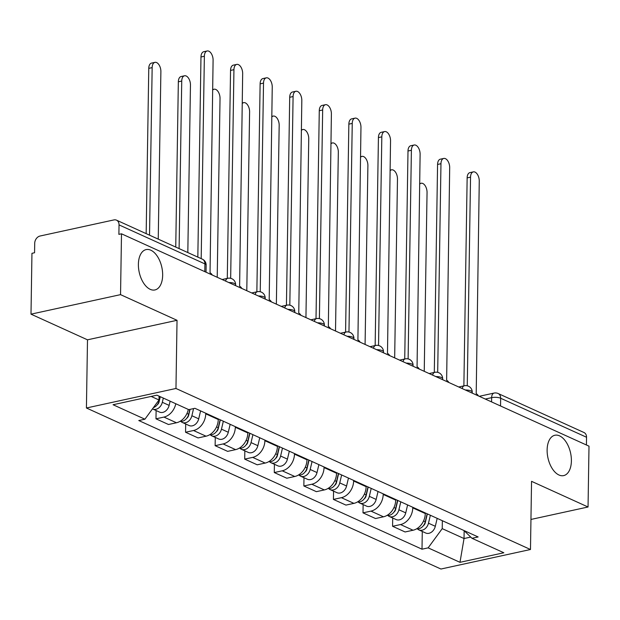 <?xml version="1.0" encoding="UTF-8"?>
<svg xmlns="http://www.w3.org/2000/svg" width="620" height="620" viewBox="0 0 620 620"><rect width="100%" height="100%" fill="white"/><g stroke="black" fill="none" stroke-linecap="round" stroke-linejoin="round"><path stroke-width="0.93" d="M547.127 449.918A20.654 11.579 -102.3 0 1 554.861 435.256A20.654 11.579 -102.3 0 1 571.392 460.947A20.654 11.579 -102.3 0 1 563.658 475.61A20.654 11.579 -102.3 0 1 547.127 449.918M138.392 264.26A20.654 11.579 -102.3 0 1 146.126 249.597A20.654 11.579 -102.3 0 1 162.657 275.28A20.654 11.579 -102.3 0 1 154.923 289.951A20.654 11.579 -102.3 0 1 138.392 264.26M120.543 294.639L31 314.162L87.498 339.822L86.42 407.991L440.936 569.028L530.48 549.506L175.964 388.476L177.033 320.3L120.543 294.639L121.497 233.802L589 446.16L588.047 506.997L531.549 481.329L530.48 549.506M31 314.162L31.953 253.324L34.565 252.751L34.712 243.28A6.456 4.929 -65.6 0 1 40.029 236.026L113.909 219.922A6.456 4.929 -65.6 0 1 116.483 220.154L202.36 259.168A6.456 4.929 114.4 0 1 204.918 263.903L119.032 224.897A6.456 4.929 -65.6 0 0 116.483 220.154M500.534 405.976L500.658 398.242A6.456 4.929 114.4 0 0 498.108 393.506L583.986 432.512A6.456 4.929 114.4 0 1 586.536 437.247L500.658 398.242A6.456 2.062 -179.1 0 0 491.644 397.653L485.282 399.048M586.419 444.982L586.536 437.247M530.952 519.444L588.047 506.997M119.032 224.897L118.885 234.368L121.497 233.802M175.793 403.752A14.841 11.338 114.4 0 1 163.944 417.082L155.984 418.818L168.493 424.499L176.46 422.762A14.841 11.338 -65.6 0 0 188.302 409.433M156.116 410.549L155.984 418.818M205.755 413.238L205.747 413.835A14.841 11.338 114.4 0 1 193.517 430.512L185.558 432.249L198.067 437.929L206.034 436.193A14.841 11.338 -65.6 0 0 218.263 419.515L218.271 418.918M185.69 423.979L185.558 432.249M235.337 426.668L235.321 427.265A14.841 11.338 114.4 0 1 223.092 443.943L215.132 445.679L227.641 451.368L235.608 449.632A14.841 11.338 -65.6 0 0 247.837 432.946L247.845 432.357M215.264 437.418L215.132 445.679M264.911 440.107L264.895 440.696A14.841 11.338 114.4 0 1 252.665 457.382L244.706 459.118L257.215 464.799L265.182 463.062A14.841 11.338 -65.6 0 0 277.411 446.385L277.419 445.788M244.838 450.849L244.706 459.118M294.485 453.538L294.469 454.135A14.841 11.338 114.4 0 1 282.24 470.812L274.28 472.549L286.797 478.229L294.756 476.493A14.841 11.338 -65.6 0 0 306.985 459.815L306.993 459.219M274.412 464.279L274.28 472.549M324.058 466.976L324.043 467.565A14.841 11.338 114.4 0 1 311.813 484.243L303.854 485.979L316.371 491.668L324.33 489.932A14.841 11.338 -65.6 0 0 336.559 473.246L336.567 472.657M303.986 477.718L303.854 485.979M353.632 480.407L353.625 481.004A14.841 11.338 114.4 0 1 341.395 497.682L333.428 499.418L345.945 505.099L353.904 503.363A14.841 11.338 -65.6 0 0 366.133 486.685L366.141 486.088M333.56 491.149L333.428 499.418M383.207 493.838L383.199 494.435A14.841 11.338 114.4 0 1 370.969 511.113L363.002 512.849L375.519 518.537L383.478 516.801A14.841 11.338 -65.6 0 0 395.707 500.115L395.715 499.526M363.134 504.579L363.002 512.849M412.781 507.276L412.773 507.865A14.841 11.338 114.4 0 1 400.543 524.551L392.576 526.287L405.093 531.968L413.052 530.232A14.841 11.338 -65.6 0 0 425.281 513.554L425.289 512.957M392.708 518.018L392.576 526.287M151.172 396.428L158.999 399.985L159.061 396.149M158.999 399.985L144.91 419.205L113.057 404.736L156.914 395.173L188.767 409.642L194.897 408.301L478.129 536.959L471.998 538.3L503.843 552.761L459.986 562.325L428.141 547.855L442.231 528.635L464.031 538.54L470.743 537.075M144.91 419.205L138.772 420.538L422.003 549.196L428.141 547.855M86.42 407.991L175.964 388.476M87.498 339.822L177.033 320.3M464.155 530.681L464.031 538.54L459.986 562.325M442.354 520.707L442.231 528.635M422.282 531.448L422.003 549.196M464.016 530.55L471.998 538.3M212.28 275.04A6.456 3.619 77.7 0 0 210.04 272.8L213.094 60.202A7.425 4.162 77.7 0 0 207.15 50.972A7.425 4.162 77.7 0 0 204.368 56.242L201.19 258.633M197.834 257.106L200.973 56.986A7.425 4.162 -102.3 0 1 203.755 51.716L207.15 50.972M160.084 396.614L159.092 400.83A8.068 6.161 114.4 0 1 153.38 407.65M159.867 397.56L159.844 398.614M158.247 239.126L160.882 71.587A7.425 4.162 77.7 0 0 154.938 62.356A7.425 4.162 77.7 0 0 152.156 67.627L149.529 235.166M160.301 396.715L159.053 401.962A3.875 2.961 114.4 0 1 157.224 404.759M163.308 398.079L162.316 402.295A8.068 6.161 114.4 0 1 152.714 408.999A8.068 6.161 114.4 0 1 152.474 408.882M170.136 401.179L169.136 405.395A8.068 6.161 114.4 0 1 159.534 412.099L152.714 408.999M146.165 233.639L148.769 68.363A7.425 4.162 -102.3 0 1 151.543 63.093L154.938 62.356M241.854 288.471A6.456 3.619 77.7 0 0 239.615 286.238L242.668 73.641A7.425 4.162 77.7 0 0 236.724 64.41A7.425 4.162 77.7 0 0 233.942 69.68L230.663 278.31M227.284 278.396L230.547 70.416A7.425 4.162 -102.3 0 1 233.329 65.147L236.724 64.41M271.428 301.909A6.456 3.619 77.7 0 0 269.188 299.669L272.242 87.071A7.425 4.162 77.7 0 0 266.298 77.841A7.425 4.162 77.7 0 0 263.515 83.111L260.237 291.749M256.858 291.826L260.121 83.855A7.425 4.162 -102.3 0 1 262.903 78.585L266.298 77.841M189.813 409.417L188.666 414.268A8.068 6.161 114.4 0 1 180.11 421.305M189.441 410.99L189.418 412.052M187.821 252.565L190.456 85.025A7.425 4.162 77.7 0 0 184.512 75.787A7.425 4.162 77.7 0 0 181.73 81.057L179.102 248.597M190.061 409.363L188.627 415.4A3.875 2.961 114.4 0 1 186.806 418.198M193.572 408.596L191.89 415.733A8.068 6.161 114.4 0 1 182.288 422.437A8.068 6.161 114.4 0 1 180.815 421.391M200.593 410.889L198.71 418.833A8.068 6.161 114.4 0 1 189.108 425.537L182.288 422.437M175.747 247.078L178.343 81.801A7.425 4.162 -102.3 0 1 181.118 76.531L184.512 75.787M220.115 419.763L218.24 427.699A8.068 6.161 114.4 0 1 209.684 434.736M219.015 424.429L218.999 425.483M217.217 277.279L220.03 98.456A7.425 4.162 77.7 0 0 214.086 89.226A7.425 4.162 77.7 0 0 212.621 90.148M220.325 419.856L218.201 428.831A3.875 2.961 114.4 0 1 216.38 431.629M223.34 421.22L221.464 429.164A8.068 6.161 114.4 0 1 211.862 435.868A8.068 6.161 114.4 0 1 210.389 434.829M230.167 424.32L228.284 432.264A8.068 6.161 114.4 0 1 218.682 438.968L211.862 435.868M301.002 315.34A6.456 3.619 77.7 0 0 298.762 313.108L301.816 100.51A7.425 4.162 77.7 0 0 295.872 91.272A7.425 4.162 77.7 0 0 293.089 96.542L289.819 305.179M286.432 305.265L289.703 97.286A7.425 4.162 -102.3 0 1 292.477 92.016L295.872 91.272M330.576 328.771A6.456 3.619 77.7 0 0 328.337 326.538L331.39 113.941A7.425 4.162 77.7 0 0 325.446 104.71A7.425 4.162 77.7 0 0 322.663 109.98L319.393 318.61M316.006 318.696L319.277 110.717A7.425 4.162 -102.3 0 1 322.051 105.447L325.446 104.71M360.15 342.209A6.456 3.619 77.7 0 0 357.911 339.969L360.964 127.371A7.425 4.162 77.7 0 0 355.02 118.141A7.425 4.162 77.7 0 0 352.245 123.411L348.967 332.049M345.58 332.134L348.851 124.155A7.425 4.162 -102.3 0 1 351.625 118.885L355.02 118.141M249.69 433.194L247.814 441.13A8.068 6.161 114.4 0 1 239.258 448.175M248.589 437.86L248.574 438.914M246.791 290.718L249.604 111.887A7.425 4.162 77.7 0 0 243.66 102.657A7.425 4.162 77.7 0 0 242.195 103.587M249.899 433.287L247.775 442.262A3.875 2.961 114.4 0 1 245.954 445.059M252.913 434.659L251.038 442.595A8.068 6.161 114.4 0 1 241.436 449.306A8.068 6.161 114.4 0 1 239.963 448.26M259.741 437.759L257.858 445.695A8.068 6.161 114.4 0 1 248.263 452.406L241.436 449.306M279.263 446.625L277.388 454.568A8.068 6.161 114.4 0 1 268.832 461.606M278.163 451.298L278.147 452.352M276.365 304.149L279.178 125.325A7.425 4.162 77.7 0 0 273.234 116.087A7.425 4.162 77.7 0 0 271.769 117.017M279.473 446.725L277.349 455.7A3.875 2.961 114.4 0 1 275.528 458.498M282.488 448.089L280.612 456.033A8.068 6.161 114.4 0 1 271.01 462.737A8.068 6.161 114.4 0 1 269.537 461.699M289.315 451.189L287.432 459.133A8.068 6.161 114.4 0 1 277.838 465.837L271.01 462.737M308.838 460.063L306.962 467.999A8.068 6.161 114.4 0 1 298.406 475.044M307.737 464.729L307.721 465.783M305.939 317.579L308.752 138.756A7.425 4.162 77.7 0 0 302.808 129.526A7.425 4.162 77.7 0 0 301.343 130.456M309.047 460.156L306.923 469.131A3.875 2.961 114.4 0 1 305.102 471.929M312.062 461.528L310.186 469.464A8.068 6.161 114.4 0 1 300.584 476.168A8.068 6.161 114.4 0 1 299.111 475.129M318.889 464.628L317.006 472.564A8.068 6.161 114.4 0 1 307.412 479.268L300.584 476.168M389.724 355.64A6.456 3.619 77.7 0 0 387.485 353.408L390.538 140.81A7.425 4.162 77.7 0 0 384.594 131.579A7.425 4.162 77.7 0 0 381.819 136.85L378.541 345.479M375.154 345.565L378.425 137.586A7.425 4.162 -102.3 0 1 381.199 132.316L384.594 131.579M338.412 473.494L336.536 481.438A8.068 6.161 114.4 0 1 327.98 488.475M337.311 478.16L337.296 479.214M335.513 331.018L338.326 152.187A7.425 4.162 77.7 0 0 332.382 142.957A7.425 4.162 77.7 0 0 330.917 143.887M338.629 473.587L336.497 482.569A3.875 2.961 114.4 0 1 334.676 485.359M341.635 474.959L339.76 482.895A8.068 6.161 114.4 0 1 330.158 489.606A8.068 6.161 114.4 0 1 328.685 488.56M348.463 478.059L346.58 485.995A8.068 6.161 114.4 0 1 336.986 492.706L330.158 489.606M419.298 369.078A6.456 3.619 77.7 0 0 417.058 366.839L420.112 154.241A7.425 4.162 77.7 0 0 414.168 145.01A7.425 4.162 77.7 0 0 411.393 150.28L408.115 358.91M404.728 358.996L407.999 151.017A7.425 4.162 -102.3 0 1 410.773 145.746L414.168 145.01M367.986 486.925L366.11 494.868A8.068 6.161 114.4 0 1 357.554 501.906M366.885 491.598L366.87 492.652M365.087 344.449L367.9 165.625A7.425 4.162 77.7 0 0 361.956 156.395A7.425 4.162 77.7 0 0 360.491 157.317M368.203 487.025L366.079 496A3.875 2.961 114.4 0 1 364.25 498.798M371.21 488.389L369.334 496.333A8.068 6.161 114.4 0 1 359.732 503.037A8.068 6.161 114.4 0 1 358.259 501.999M378.037 491.489L376.162 499.433A8.068 6.161 114.4 0 1 366.56 506.137L359.732 503.037M448.872 382.509A6.456 3.619 77.7 0 0 446.632 380.269L449.686 167.671A7.425 4.162 77.7 0 0 443.742 158.441A7.425 4.162 77.7 0 0 440.967 163.711L437.689 372.349M434.302 372.434L437.573 164.455A7.425 4.162 -102.3 0 1 440.347 159.185L443.742 158.441M397.56 500.363L395.684 508.299A8.068 6.161 114.4 0 1 387.128 515.344M396.459 505.029L396.444 506.083M394.669 357.887L397.474 179.056A7.425 4.162 77.7 0 0 391.53 169.826A7.425 4.162 77.7 0 0 390.065 170.756M397.776 500.456L395.653 509.431A3.875 2.961 114.4 0 1 393.824 512.229M400.784 501.828L398.908 509.764A8.068 6.161 114.4 0 1 389.306 516.468A8.068 6.161 114.4 0 1 387.833 515.429M407.611 504.928L405.736 512.864A8.068 6.161 114.4 0 1 396.134 519.568L389.306 516.468M478.446 395.94A6.456 3.619 77.7 0 0 476.207 393.708L479.26 181.11A7.425 4.162 77.7 0 0 473.316 171.88A7.425 4.162 77.7 0 0 470.541 177.15L467.263 385.779M463.876 385.865L467.147 177.886A7.425 4.162 -102.3 0 1 469.921 172.616L473.316 171.88M427.141 513.794L425.258 521.738A8.068 6.161 114.4 0 1 416.702 528.775M426.033 518.467L426.018 519.521M424.243 371.318L427.048 192.494A7.425 4.162 77.7 0 0 421.104 183.257A7.425 4.162 77.7 0 0 419.639 184.186M427.35 513.895L425.227 522.869A3.875 2.961 114.4 0 1 423.398 525.667M430.357 515.259L428.482 523.202A8.068 6.161 114.4 0 1 418.88 529.906A8.068 6.161 114.4 0 1 417.407 528.86M437.185 518.359L435.31 526.303A8.068 6.161 114.4 0 1 425.707 533.006L418.88 529.906M472.207 393.103L472.223 392.158A6.456 2.062 -179.1 0 0 470.991 390.918A6.456 2.062 -179.1 0 0 465.357 389.996M442.634 379.673L442.649 378.727A6.456 2.062 -179.1 0 0 441.417 377.487A6.456 2.062 -179.1 0 0 435.782 376.565M413.06 366.234L413.075 365.296A6.456 2.062 -179.1 0 0 411.843 364.056A6.456 2.062 -179.1 0 0 406.209 363.126M383.486 352.803L383.493 351.858A6.456 2.062 -179.1 0 0 382.269 350.618A6.456 2.062 -179.1 0 0 376.635 349.696M353.904 339.373L353.919 338.427A6.456 2.062 -179.1 0 0 352.695 337.187A6.456 2.062 -179.1 0 0 347.06 336.257M324.33 325.934L324.345 324.988A6.456 2.062 -179.1 0 0 323.113 323.749A6.456 2.062 -179.1 0 0 317.487 322.826M294.756 312.503L294.771 311.558A6.456 2.062 -179.1 0 0 293.539 310.318A6.456 2.062 -179.1 0 0 287.913 309.396M265.182 299.072L265.197 298.127A6.456 2.062 -179.1 0 0 263.965 296.887A6.456 2.062 -179.1 0 0 258.339 295.957M235.608 285.634L235.623 284.688A6.456 2.062 -179.1 0 0 234.391 283.449A6.456 2.062 -179.1 0 0 228.764 282.526M491.582 401.907L491.644 397.653A6.456 3.619 77.7 0 1 494.062 393.072L479.245 396.304M425.281 513.554L412.773 507.865M395.707 500.115L383.199 494.435M366.133 486.685L353.625 481.004M336.559 473.246L324.043 467.565M306.985 459.815L294.469 454.135M277.411 446.385L264.895 440.696M247.837 432.946L235.321 427.265M218.263 419.515L205.747 413.835M383.478 516.801L370.969 511.113M353.904 503.363L341.395 497.682M324.33 489.932L311.813 484.243M294.756 476.493L282.24 470.812M265.182 463.062L252.665 457.382M235.608 449.632L223.092 443.943M206.034 436.193L193.517 430.512M176.46 422.762L163.944 417.082M413.052 530.232L400.543 524.551M225.587 281.085A6.456 3.619 -102.3 0 1 227.796 278.287L222.138 279.519M255.169 294.515A6.456 3.619 -102.3 0 1 257.37 291.718L251.712 292.95M284.743 307.954A6.456 3.619 -102.3 0 1 286.944 305.149L281.286 306.388M314.317 321.385A6.456 3.619 -102.3 0 1 316.518 318.587L310.86 319.819M343.891 334.815A6.456 3.619 -102.3 0 1 346.092 332.018L340.442 333.25M373.465 348.254A6.456 3.619 -102.3 0 1 375.673 345.456L370.016 346.688M403.039 361.685A6.456 3.619 -102.3 0 1 405.248 358.887L399.59 360.119M432.613 375.123A6.456 3.619 -102.3 0 1 434.821 372.318L429.164 373.55M462.187 388.554A6.456 3.619 -102.3 0 1 464.396 385.756L458.738 386.988M206.034 272.203L206.15 265.143A6.456 2.062 -179.1 0 0 204.918 263.903L204.794 271.637M204.368 56.242L200.973 56.986M159.092 400.83L158.557 400.59M169.136 405.395L162.316 402.295M148.769 68.363L152.156 67.627M233.942 69.68L230.547 70.416M263.515 83.111L260.121 83.855M188.666 414.268L186.953 413.486M198.71 418.833L191.89 415.733M178.343 81.801L181.73 81.057M218.24 427.699L216.527 426.924M228.284 432.264L221.464 429.164M293.089 96.542L289.703 97.286M322.663 109.98L319.277 110.717M352.245 123.411L348.851 124.155M247.814 441.13L246.101 440.355M257.858 445.695L251.038 442.595M277.388 454.568L275.675 453.793M287.432 459.133L280.612 456.033M306.962 467.999L305.249 467.224M317.006 472.564L310.186 469.464M381.819 136.85L378.425 137.586M336.536 481.438L334.831 480.655M346.58 485.995L339.76 482.895M411.393 150.28L407.999 151.017M366.11 494.868L364.405 494.094M376.162 499.433L369.334 496.333M440.967 163.711L437.573 164.455M395.684 508.299L393.979 507.524M405.736 512.864L398.908 509.764M470.541 177.15L467.147 177.886M425.258 521.738L423.553 520.963M435.31 526.303L428.482 523.202M235.623 284.688A6.456 6.456 0 0 0 227.796 278.287M265.197 298.127A6.456 6.456 0 0 0 257.37 291.718M294.771 311.558A6.456 6.456 0 0 0 286.944 305.149M324.345 324.988A6.456 6.456 0 0 0 316.518 318.587M353.919 338.427A6.456 6.456 0 0 0 346.092 332.018M383.493 351.858A6.456 6.456 0 0 0 375.673 345.456M413.075 365.296A6.456 6.456 0 0 0 405.248 358.887M442.649 378.727A6.456 6.456 0 0 0 434.821 372.318M472.223 392.158A6.456 6.456 0 0 0 464.396 385.756M498.108 393.506A6.456 6.456 0 0 0 494.062 393.072M206.15 265.143A6.456 6.456 0 0 0 202.36 259.168M212.629 89.544L214.086 89.226M242.203 102.974L243.66 102.657M271.777 116.405L273.234 116.087M301.351 129.844L302.808 129.526M330.925 143.274L332.382 142.957M360.499 156.713L361.956 156.395M390.073 170.143L391.53 169.826M419.647 183.574L421.104 183.257"/></g></svg>
